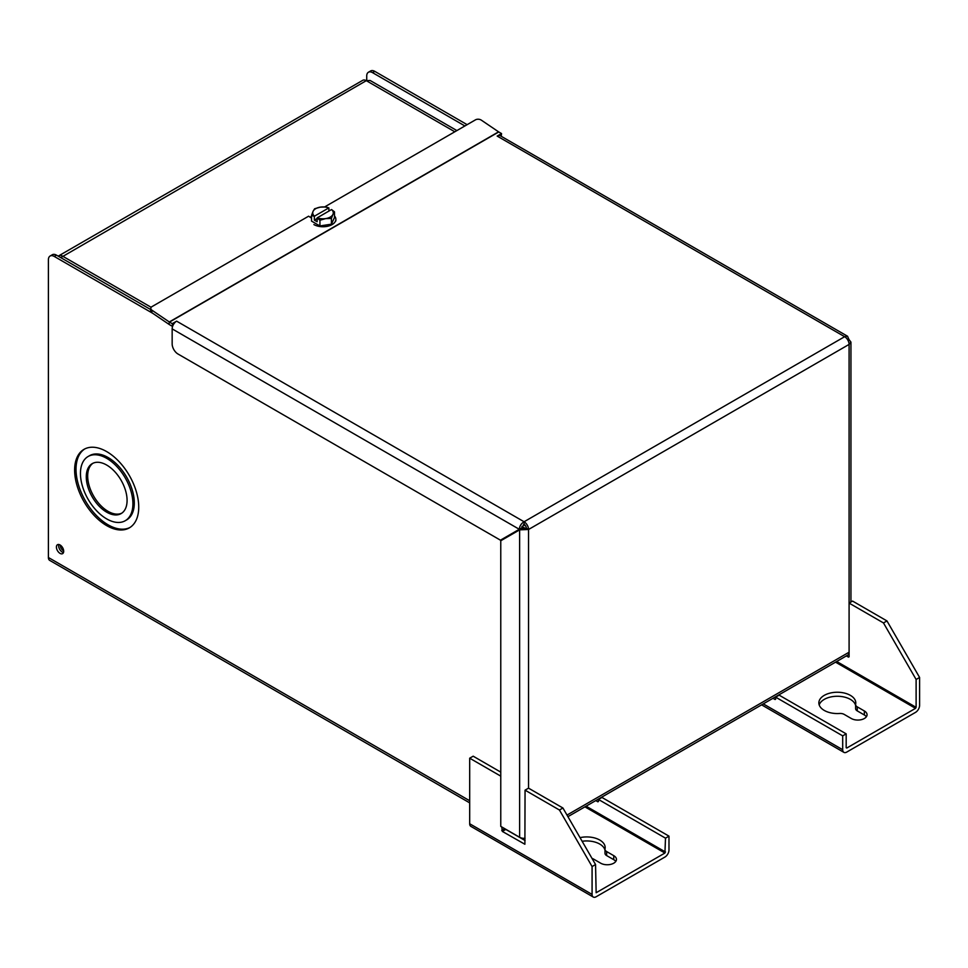 <?xml version="1.0" encoding="UTF-8"?>
<svg xmlns="http://www.w3.org/2000/svg" width="968" height="968" viewBox="0 0 968 968"><rect width="100%" height="100%" fill="white"/><g stroke="black" fill="none" stroke-linecap="round" stroke-linejoin="round"><path stroke-width="1.45" d="M106.686 465.051A28.846 16.65 -120 0 0 92.263 463.624A28.846 16.65 -120 0 0 87.834 486.747A28.846 16.65 -120 0 0 106.686 512.169A28.846 16.65 -120 0 0 121.109 513.597A28.846 16.65 -120 0 0 125.525 490.474A28.846 16.65 -120 0 0 106.686 465.051M92.976 463.249A28.846 16.65 -120 0 0 89.431 486.577A28.846 16.65 -120 0 0 108.077 511.358A28.846 16.65 -120 0 0 121.787 513.161M125.223 520.736L126.627 519.925A37.086 21.417 -120 0 0 132.313 490.207A37.086 21.417 -120 0 0 108.077 457.513A37.086 21.417 -120 0 0 89.54 455.686L88.136 456.485A37.086 21.417 -120 0 0 82.449 486.214A37.086 21.417 -120 0 0 106.686 518.896A37.086 21.417 -120 0 0 125.223 520.736A37.086 21.417 -120 0 0 130.91 491.006A37.086 21.417 -120 0 0 106.686 458.324A37.086 21.417 -120 0 0 88.136 456.485M106.686 451.596A45.339 26.172 -120 0 0 84.01 449.346A45.339 26.172 -120 0 0 77.065 485.67A45.339 26.172 -120 0 0 106.686 525.624A45.339 26.172 -120 0 0 129.349 527.862A45.339 26.172 -120 0 0 136.294 491.538A45.339 26.172 -120 0 0 106.686 451.596M84.724 448.958A45.339 26.172 -120 0 0 78.662 485.5A45.339 26.172 -120 0 0 108.077 524.813A45.339 26.172 -120 0 0 130.039 527.451M60.052 544.972A5.155 2.977 -120 0 0 57.475 544.718A5.155 2.977 -120 0 0 56.688 548.844A5.155 2.977 -120 0 0 60.052 553.381A5.155 2.977 -120 0 0 62.63 553.635A5.155 2.977 -120 0 0 63.416 549.509A5.155 2.977 -120 0 0 60.052 544.972M63.489 552.559A5.155 2.977 60 0 1 62.291 552.099A5.155 2.977 60 0 1 58.854 544.512M374.785 71.366L372.547 72.648A8.24 4.755 -120 0 0 368.433 72.237L370.659 70.954A8.24 4.755 60 0 1 374.785 71.366L467.12 124.666M368.433 72.237A8.24 4.755 -120 0 0 366.727 76.012L366.727 80.477M469.686 802.859L49.707 560.387A6.28 3.63 -60 0 1 48.4 557.507L48.4 259.799A8.24 4.755 -120 0 1 50.106 256.024L52.332 254.729A8.24 4.755 60 0 1 56.459 255.141L150.718 309.566M523.398 524.729L525.697 526.048M372.547 72.648L464.894 125.961M56.459 255.141L54.232 256.423L152.629 313.245M521.921 526.447L525.636 528.589M54.232 256.423A8.24 4.755 -120 0 0 50.106 256.024M847.944 340.3L849.093 339.647L850.945 342.103L849.093 344.414A6.304 3.642 -120 0 0 844.64 336.695L497.177 136.089L501.545 133.56L498.774 131.963L169.485 322.078L172.243 323.675L176.624 321.158A6.304 3.642 120 0 0 172.764 325.95L172.243 323.675M525.055 838.288A6.304 3.642 180 0 1 519.622 837.272L500.771 826.382L500.771 540.749L519.622 529.859L528.54 529.484L526.314 528.189A3.146 1.815 -120 0 0 524.087 524.329L524.087 521.764C521.195 523.519 519.598 526.035 519.296 529.29L500.444 540.18L177.991 354.01A8.24 4.755 -120 0 1 172.159 343.918L172.159 328.878A6.304 3.642 -60 0 1 172.764 325.95M559.443 810.022L562.928 808.014L595.562 864.545L592.077 866.554L559.443 810.022L525.055 790.166L528.54 788.158L528.54 529.484A6.304 3.642 -120 0 0 524.087 521.764L176.624 321.158M525.055 840.526L505.816 829.419L524.087 839.849A6.304 3.642 -120 0 0 525.055 840.284M567.926 816.665L847.786 655.094A6.304 3.642 -120 0 0 849.093 652.202L849.093 344.414L528.54 529.484M501.243 136.306L501.545 133.56M311.539 218.151L309.119 216.505A7.284 4.562 4.5 0 1 308.611 216.191L152.024 306.59A4.126 2.577 4.5 0 0 150.814 308.235A4.126 2.577 4.5 0 0 152.012 310.244L151.819 312.688L169.097 324.413A6.304 3.642 60 0 0 169.485 324.655L172.243 326.252M524.087 524.329L521.522 528.008L519.296 529.29L172.159 328.878M526.314 528.189L521.861 528.576L519.622 529.859L519.622 837.272M847.617 339.732L848.767 339.078L847.557 336.247L844.64 336.695L524.087 521.764M497.177 136.089A6.304 3.642 -60 0 1 500.323 135.774L847.557 336.247M324.691 206.898L475.494 119.838A4.126 2.577 4.5 0 1 481.302 120.129L498.58 131.842A3.146 1.815 -120 0 0 498.774 131.963M169.485 322.078A3.146 1.815 60 0 1 169.291 321.957L152.012 310.244M151.819 312.688A4.126 2.577 -175.5 0 1 150.621 310.68L150.814 308.235M63.682 550.901A4.283 2.48 60 0 1 60.367 545.492A4.283 2.48 60 0 1 60.379 545.178M58.322 256.217A7.091 4.102 60 0 1 58.915 255.733A7.091 4.102 60 0 1 62.46 256.084L151.177 307.316M58.915 255.733L362.746 80.32A7.091 4.102 60 0 1 366.291 80.671L454.803 131.781M456.884 130.583L370.079 80.453L366.291 80.671L60.742 257.621M334.48 215.961A12.862 7.429 180 0 1 335.872 219.325A12.862 7.429 180 0 1 327.934 226.185A12.862 7.429 180 0 1 313.91 224.576M328.89 211.084L328.89 207.938L326.083 206.983L320.347 207.128A10.285 5.941 180 0 1 328.745 207.938L328.89 207.938M334.48 211.835L332.944 214.4A10.285 5.941 180 0 0 331.552 209.548L334.48 211.835L334.48 217.546L331.407 224.177L319.936 225.943L311.539 221.103L311.539 215.392L313.075 211.327A10.285 5.941 180 0 1 320.347 207.128L314.612 208.761L313.075 211.327A10.285 5.941 180 0 0 314.479 216.179L328.745 207.938M311.539 215.392L314.334 216.348L314.334 220.135L317.141 221.745L317.141 217.957L319.936 220.232L319.936 225.943M319.936 220.232L325.671 218.599L331.407 218.466L332.944 214.4A10.285 5.941 180 0 1 325.671 218.599A10.285 5.941 180 0 1 317.274 217.788L317.141 217.957M331.552 209.548L317.274 217.788M310.546 217.473A12.862 7.429 180 0 1 311.539 215.961M331.407 218.466L331.407 224.177M314.334 220.135L317.141 218.514M819.194 704.91A18.465 10.66 180 0 1 831.899 696.73A18.465 10.66 180 0 1 850.376 699.38A18.465 10.66 180 0 1 855.603 705.442M857.249 706.858A5.602 3.231 -0 0 1 855.603 704.571A5.602 3.231 -0 0 1 855.651 704.184A18.465 10.66 -0 0 0 855.785 702.889A18.465 10.66 -0 0 0 850.376 695.363A18.465 10.66 -0 0 0 830.254 693.052A18.465 10.66 -0 0 0 818.855 702.889A18.465 10.66 -0 0 0 824.264 710.427A18.465 10.66 -0 0 0 839.546 713.476A5.602 3.231 -0 0 1 844.193 714.396L851.308 718.51A9.232 5.324 -0 0 0 861.363 719.66A9.232 5.324 -0 0 0 867.062 714.735A9.232 5.324 -0 0 0 864.364 710.972L857.249 706.858L857.249 710.887L864.364 714.989A9.232 5.324 180 0 1 866.384 716.756M849.093 656.8L849.093 603.088L852.578 601.08L886.966 620.936L919.6 677.467L919.6 705.321A5.747 3.315 120 0 1 915.534 712.363L846.758 752.075A5.747 3.315 120 0 1 843.89 752.354A5.747 3.315 120 0 1 842.692 749.728L842.692 735.861L775.67 697.166L779.155 695.157L846.177 733.853L842.692 735.861M849.093 603.088L883.481 622.944L886.966 620.936M835.541 662.16L915.534 708.346L846.758 748.046M857.249 710.887A5.602 3.231 180 0 1 855.603 708.6L855.603 704.571M846.177 747.72L846.177 733.853M775.67 699.186L775.67 697.166M772.96 698.291L775.09 699.525M915.534 708.346L916.115 707.342L836.703 661.483M919.6 677.467L916.115 679.475L916.115 707.342M846.383 655.905L848.512 657.127M916.115 679.475L883.481 622.944M615.769 861.435A9.232 5.324 0 0 0 613.748 859.681L606.634 855.579A5.602 3.231 180 0 1 604.988 853.292L604.988 849.263A5.602 3.231 0 0 1 605.036 848.875A18.465 10.66 0 0 0 605.169 847.581A18.465 10.66 0 0 0 599.761 840.043A18.465 10.66 0 0 0 580.038 837.647M604.988 850.134A18.465 10.66 0 0 0 599.761 844.072A18.465 10.66 0 0 0 582.131 841.277M528.54 788.158L562.928 808.014M598.478 799.471L601.963 797.45L668.985 836.146L665.5 838.167L598.478 799.471L598.478 801.48M592.077 866.554L592.077 894.42A5.747 3.315 120 0 0 593.275 897.046A5.747 3.315 120 0 0 596.143 896.767L664.919 857.055A5.747 3.315 120 0 0 668.985 850.013L668.985 836.146M595.562 864.545L596.143 892.738L664.919 853.038L665.5 838.167M604.988 849.263A5.602 3.231 0 0 0 606.634 851.55L606.634 855.579M592.053 858.459A5.602 3.231 0 0 1 593.578 859.088L600.692 863.202A9.232 5.324 0 0 0 610.76 864.351A9.232 5.324 0 0 0 616.459 859.427A9.232 5.324 0 0 0 613.748 855.664L606.634 851.55M595.768 800.596L597.897 801.819M593.275 897.046L470.884 826.382A5.747 3.315 -60 0 1 469.686 823.756L469.686 758.198L473.171 756.19L500.771 772.125M525.055 790.166L524.886 844.253L502.331 831.427L501.751 826.95M469.686 758.198L500.771 776.142M48.4 557.507L469.686 800.742M567.006 815.068L849.093 652.202M169.097 324.413L169.291 321.957L498.58 131.842M842.692 749.728L763.28 703.881M864.364 710.972L864.364 714.989M584.926 806.852L664.919 853.038M665.5 852.021L586.088 806.175M469.686 823.756L592.077 894.42M501.751 830.411L504.751 828.681M505.816 829.419L502.331 831.427M613.748 859.681L613.748 855.664M850.945 342.103L850.945 602.023M335.872 220.934L335.872 219.325M761.598 704.849L843.89 752.354"/></g></svg>
